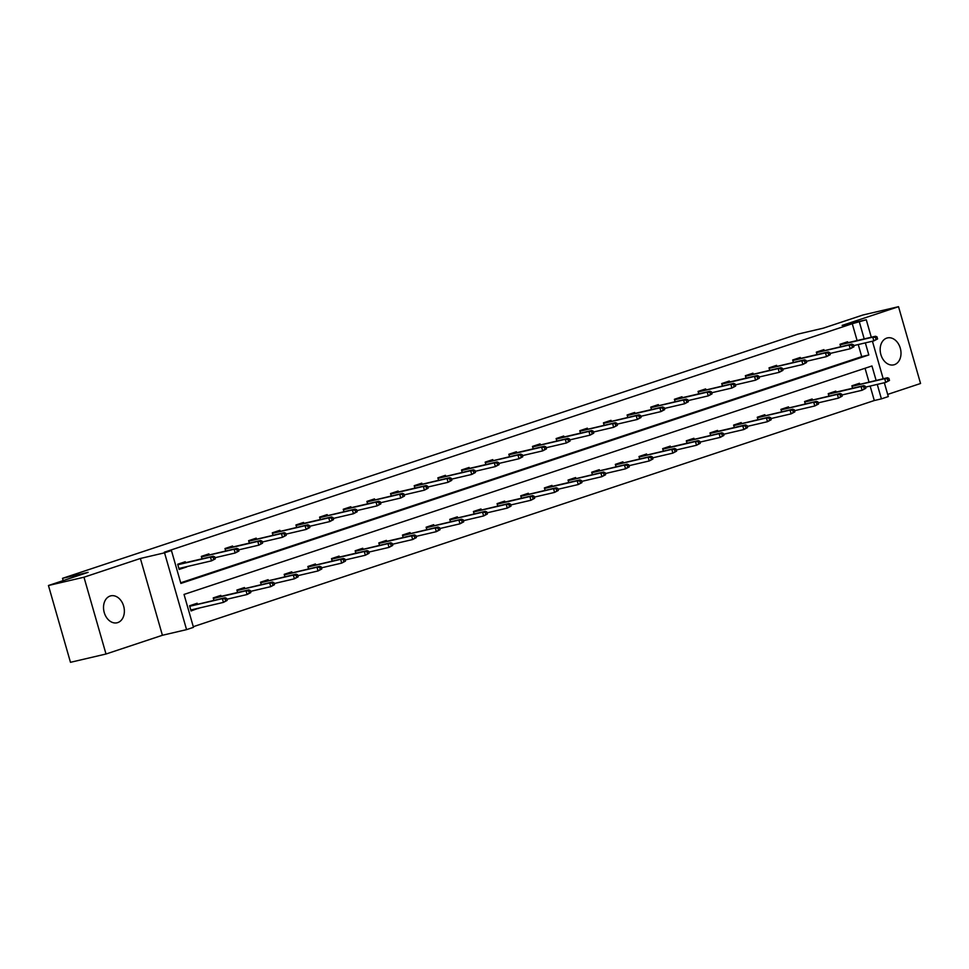 <?xml version="1.0" encoding="UTF-8"?>
<svg xmlns="http://www.w3.org/2000/svg" width="969" height="969" viewBox="0 0 969 969"><rect width="100%" height="100%" fill="white"/><g stroke="black" fill="none" stroke-linecap="round" stroke-linejoin="round"><path stroke-width="1.45" d="M110.139 596.032A13.832 10.211 -103.2 0 1 110.793 595.838A13.832 10.211 -103.2 0 1 123.766 606.533A13.832 10.211 -103.2 0 1 117.758 622.595A13.832 10.211 -103.2 0 1 117.092 622.788A13.832 10.211 -103.2 0 1 104.119 612.093A13.832 10.211 -103.2 0 1 110.139 596.032M886.78 338.096A13.832 10.211 -103.2 0 1 887.434 337.915A13.832 10.211 -103.2 0 1 900.407 348.61A13.832 10.211 -103.2 0 1 894.399 364.671A13.832 10.211 -103.2 0 1 893.733 364.853A13.832 10.211 -103.2 0 1 880.76 354.157A13.832 10.211 -103.2 0 1 886.78 338.096M887.677 394.407L920.55 383.494L898.529 306.688L842.122 325.414L866.286 319.77L871.288 337.236M48.45 585.506L83.976 577.209L106.009 654.014L70.471 662.311L48.45 585.506L88.106 572.34L62.525 578.323L797.766 334.135L823.347 328.152L862.991 314.986L898.529 306.688M884.334 382.743L888.307 396.575L881.402 398.865L877.26 384.402M193.279 626.701L874.304 400.524L881.402 398.865M876.109 380.405L871.967 365.967L184.037 594.433L193.473 627.343L186.569 629.632L164.548 552.827L171.44 550.537L180.876 583.435L868.818 354.969L865.353 342.881M106.009 654.014L162.404 635.276L186.569 629.632M62.525 578.323L63.179 580.613M209.183 554.825L208.916 553.88L201.334 556.388L202.024 558.822M256.494 539.115L256.216 538.158L248.633 540.678L249.336 543.112M303.794 523.405L303.527 522.448L295.945 524.968L296.647 527.402M351.105 507.695L350.839 506.739L343.256 509.258L343.947 511.693M398.416 491.973L398.138 491.029L390.555 493.548L391.258 495.983M445.728 476.263L445.449 475.319L437.867 477.838L438.569 480.261M493.027 460.554L492.761 459.609L485.178 462.128L485.869 464.551M540.339 444.844L540.072 443.899L532.49 446.406L533.18 448.841M587.65 429.134L587.371 428.177L579.789 430.696L580.492 433.131M634.949 413.424L634.683 412.467L627.1 414.986L627.803 417.421M682.261 397.714L681.994 396.757L674.412 399.276L675.102 401.711M729.572 381.992L729.294 381.047L721.723 383.567L722.414 386.001M776.884 366.282L776.605 365.337L769.023 367.857L769.725 370.291M824.183 350.572L823.916 349.627L816.334 352.147L817.037 354.569M180.694 582.793L861.707 356.628L858.243 344.54M857.105 340.555L852.272 323.719L164.342 552.197L171.44 550.537M847.839 342.723L847.572 341.766L839.99 344.286L840.68 346.72M800.527 358.433L800.261 357.476L792.678 359.996L793.381 362.43M753.228 374.143L752.949 373.186L745.367 375.706L746.069 378.14M705.916 389.853L705.65 388.908L698.068 391.415L698.758 393.85M658.605 405.563L658.339 404.618L650.756 407.137L651.459 409.56M611.306 421.273L611.027 420.328L603.445 422.847L604.147 425.282M563.994 436.983L563.716 436.038L556.133 438.557L556.836 440.992M516.683 452.705L516.416 451.748L508.834 454.267L509.524 456.702M469.371 468.415L469.105 467.458L461.523 469.977L462.225 472.412M422.072 484.125L421.794 483.168L414.211 485.687L414.914 488.122M374.761 499.834L374.494 498.89L366.912 501.397L367.602 503.832M327.449 515.544L327.183 514.6L319.6 517.119L320.291 519.541M280.15 531.254L279.871 530.309L272.289 532.829L272.992 535.251M232.839 546.964L232.56 546.019L224.978 548.539L225.68 550.973M180.779 568.052L186.678 566.671M185.527 562.686L185.261 561.729L177.678 564.249L179.168 569.433L186.751 566.926M852.272 323.719L866.286 319.77M162.404 635.276L140.384 558.471L83.976 577.209M140.384 558.471L164.548 552.827M872.427 341.221L883.195 378.758M864.203 338.896L859.382 322.059M874.304 400.524L870.15 386.062M869.011 382.077L865.051 368.268M198.572 608.181L191.063 610.954L189.585 605.77L197.167 603.251L197.434 604.196M213.931 600.344L213.228 597.909L220.811 595.39L221.089 596.347M237.587 592.483L236.884 590.048L244.467 587.541L244.745 588.486M261.242 584.634L260.54 582.199L268.122 579.68L268.401 580.625M284.898 576.773L284.196 574.338L291.778 571.819L292.044 572.776M308.542 568.924L307.851 566.49L315.434 563.97L315.7 564.915M332.197 561.063L331.507 558.628L339.089 556.109L339.356 557.066M355.853 553.202L355.163 550.78L362.745 548.26L363.012 549.205M379.509 545.353L378.806 542.919L386.389 540.399L386.667 541.356M403.165 537.492L402.462 535.058L410.044 532.55L410.323 533.495M426.82 529.643L426.118 527.209L433.7 524.689L433.979 525.634M450.476 521.782L449.773 519.348L457.356 516.828L457.622 517.785M474.12 513.933L473.429 511.499L481.012 508.979L481.278 509.924M497.775 506.072L497.085 503.638L504.667 501.118L504.934 502.075M521.431 498.211L520.741 495.789L528.323 493.269L528.589 494.214M545.087 490.362L544.384 487.928L551.967 485.408L552.245 486.365M568.742 482.501L568.04 480.067L575.622 477.56L575.901 478.504M592.398 474.653L591.696 472.218L599.278 469.699L599.557 470.643M616.054 466.792L615.351 464.357L622.934 461.838L623.2 462.794M639.697 458.943L639.007 456.508L646.589 453.989L646.856 454.933M663.353 451.082L662.663 448.647L670.245 446.128L670.512 447.084M687.009 443.221L686.318 440.798L693.901 438.279L694.167 439.223M710.665 435.372L709.974 432.937L717.544 430.418L717.823 431.375M734.32 427.511L733.618 425.088L741.2 422.569L741.479 423.514M757.976 419.662L757.274 417.227L764.856 414.708L765.135 415.665M781.632 411.801L780.929 409.366L788.512 406.859L788.778 407.804M805.287 403.952L804.585 401.517L812.167 398.998L812.434 399.943M828.931 396.091L828.241 393.656L835.823 391.137L836.09 392.094M852.587 388.23L851.896 385.807L859.479 383.288L859.745 384.233M861.707 356.628L868.818 354.969M194.624 609.113L198.645 608.435M877.587 338.932L876.981 336.849L875.467 337.357L876.061 339.429L877.587 338.932L873.844 340.894L872.778 337.164L875.504 336.255L841.94 344.092M875.467 337.357L872.778 337.164L840.135 344.794M876.061 339.429L873.844 340.894L853.592 345.63M841.904 344.104L840.111 344.698M876.981 336.849L875.504 336.255M889.481 380.442L888.888 378.37L887.374 378.867L887.967 380.95L889.481 380.442L885.751 382.416L884.685 378.673L887.41 377.765L852.017 386.219M887.374 378.867L884.685 378.673L852.042 386.304M887.967 380.95L885.751 382.416L865.499 387.152M887.41 377.765L888.888 378.37M853.931 346.781L853.338 344.71L851.812 345.206L852.417 347.29L853.931 346.781L850.201 348.755L849.123 345.012L816.479 352.643M852.417 347.29L850.201 348.755L829.948 353.479M851.812 345.206L849.123 345.012L851.86 344.104L816.455 352.559M853.338 344.71L851.86 344.104M830.276 354.642L829.682 352.559L828.168 353.067L828.761 355.138L830.276 354.642L826.545 356.604L825.467 352.873L828.204 351.965L794.641 359.814M828.168 353.067L825.467 352.873L792.824 360.504M828.761 355.138L826.545 356.604L806.293 361.34M794.592 359.814L792.799 360.42M829.682 352.559L828.204 351.965M865.838 388.303L865.232 386.219L863.718 386.728L864.312 388.799L865.838 388.303L862.095 390.265L861.029 386.534L863.754 385.626L830.191 393.475M830.154 393.487L828.362 394.08M863.718 386.728L861.029 386.534L828.386 394.165M864.312 388.799L862.095 390.265L841.843 395.001M863.754 385.626L865.232 386.219M808.316 400.27L808.485 400.875M842.182 396.151L841.589 394.08L840.062 394.589L840.668 396.66L842.182 396.151L838.451 398.126L837.373 394.383L840.111 393.475L804.706 401.929M840.062 394.589L837.373 394.383L804.73 402.014M840.668 396.66L838.451 398.126L818.199 402.862M840.111 393.475L841.589 394.08M772.923 367.215L772.753 366.609M806.62 362.491L806.026 360.42L804.512 360.928L805.106 363L806.62 362.491L802.889 364.465L801.811 360.722L804.549 359.814L769.144 368.268M804.512 360.928L801.811 360.722L769.168 368.353M805.106 363L802.889 364.465L782.637 369.201M806.026 360.42L804.549 359.814M818.526 404.012L817.933 401.941L816.419 402.438L817.012 404.521L818.526 404.012L814.796 405.975L813.718 402.244L816.455 401.336L781.05 409.79M816.419 402.438L813.718 402.244L781.075 409.875M817.012 404.521L814.796 405.975L794.544 410.711M816.455 401.336L817.933 401.941M782.964 370.352L782.371 368.281L780.857 368.777L781.45 370.848L782.964 370.352L779.233 372.314L778.168 368.583L745.512 376.214M781.45 370.848L779.233 372.314L758.981 377.05M780.857 368.777L778.168 368.583L780.893 367.675L745.488 376.129M782.371 368.281L780.893 367.675M794.871 411.873L794.277 409.79L792.763 410.299L793.357 412.37L794.871 411.873L791.14 413.836L790.062 410.093L792.799 409.197L757.395 417.639M792.763 410.299L790.062 410.093L757.419 417.724M793.357 412.37L791.14 413.836L770.888 418.572M792.799 409.197L794.277 409.79M759.308 378.201L758.715 376.129L757.201 376.638L757.794 378.709L759.308 378.201L755.578 380.175L754.512 376.432L757.237 375.536L723.673 383.373M757.201 376.638L754.512 376.432L721.857 384.063M757.794 378.709L755.578 380.175L735.326 384.911M723.625 383.385L721.832 383.978M758.715 376.129L757.237 375.536M771.215 419.722L770.621 417.651L769.107 418.148L769.701 420.231L771.215 419.722L767.484 421.697L766.418 417.954L769.144 417.045L733.739 425.5M769.107 418.148L766.418 417.954L733.763 425.585M769.701 420.231L767.484 421.697L747.232 426.421M769.144 417.045L770.621 417.651M735.653 386.062L735.059 383.99L733.545 384.487L734.139 386.57L735.653 386.062L731.922 388.024L730.856 384.293L698.213 391.924M734.139 386.57L731.922 388.024L711.67 392.76M733.545 384.487L730.856 384.293L733.581 383.385L698.189 391.839M735.059 383.99L733.581 383.385M747.559 427.583L746.966 425.5L745.452 426.009L746.045 428.08L747.559 427.583L743.829 429.546L742.763 425.815L745.488 424.906L711.924 432.743M711.876 432.755L710.083 433.349M745.452 426.009L742.763 425.815L710.107 433.446M746.045 428.08L743.829 429.546L723.577 434.282M745.488 424.906L746.966 425.5M712.009 393.923L711.403 391.839L709.889 392.348L710.483 394.419L712.009 393.923L708.266 395.885L707.2 392.154L709.926 391.246L676.362 399.083M709.889 392.348L707.2 392.154L674.557 399.785M710.483 394.419L708.266 395.885L688.014 400.621M676.314 399.095L674.533 399.688M711.403 391.839L709.926 391.246M723.904 435.432L723.31 433.361L721.796 433.858L722.389 435.941L723.904 435.432L720.173 437.407L719.107 433.664L721.832 432.755L686.427 441.21M721.796 433.858L719.107 433.664L686.464 441.295M722.389 435.941L720.173 437.407L699.921 442.13M721.832 432.755L723.31 433.361M688.353 401.772L687.76 399.7L686.234 400.197L686.839 402.28L688.353 401.772L684.623 403.746L683.545 400.003L650.902 407.634M686.839 402.28L684.623 403.746L664.371 408.47M686.234 400.197L683.545 400.003L686.27 399.095L650.877 407.549M687.76 399.7L686.27 399.095M700.26 443.293L699.654 441.21L698.14 441.719L698.734 443.79L700.26 443.293L696.517 445.255L695.451 441.525L698.177 440.616L664.613 448.465M664.564 448.465L662.784 449.071M698.14 441.719L695.451 441.525L662.808 449.156M698.734 443.79L696.517 445.255L676.265 449.991M698.177 440.616L699.654 441.21M664.698 409.633L664.104 407.549L662.59 408.058L663.184 410.129L664.698 409.633L660.967 411.595L659.889 407.864L662.626 406.956L629.063 414.805M662.59 408.058L659.889 407.864L627.246 415.495M663.184 410.129L660.967 411.595L640.715 416.331M629.014 414.805L627.222 415.41M664.104 407.549L662.626 406.956M642.738 455.26L642.907 455.866M676.604 451.142L676.011 449.071L674.485 449.58L675.09 451.651L676.604 451.142L672.874 453.117L671.796 449.374L674.521 448.465L639.128 456.92M674.485 449.58L671.796 449.374L639.152 457.005M675.09 451.651L672.874 453.117L652.621 457.852M674.521 448.465L676.011 449.071M607.345 422.205L607.175 421.6M641.042 417.482L640.448 415.41L638.934 415.919L639.528 417.99L641.042 417.482L637.311 419.456L636.233 415.713L638.971 414.805L603.566 423.259M638.934 415.919L636.233 415.713L603.59 423.344M639.528 417.99L637.311 419.456L617.059 424.192M640.448 415.41L638.971 414.805M652.949 459.003L652.355 456.932L650.841 457.429L651.434 459.512L652.949 459.003L649.218 460.965L648.14 457.235L650.877 456.326L615.472 464.781M650.841 457.429L648.14 457.235L615.497 464.866M651.434 459.512L649.218 460.965L628.966 465.701M650.877 456.326L652.355 456.932M617.386 425.343L616.793 423.271L615.279 423.768L615.872 425.839L617.386 425.343L613.656 427.305L612.59 423.574L579.934 431.205M615.872 425.839L613.656 427.305L593.403 432.041M615.279 423.768L612.59 423.574L615.315 422.666L579.91 431.12M616.793 423.271L615.315 422.666M629.293 466.864L628.699 464.781L627.185 465.29L627.779 467.361L629.293 466.864L625.562 468.826L624.484 465.084L627.222 464.187L591.817 472.63M627.185 465.29L624.484 465.084L591.841 472.715M627.779 467.361L625.562 468.826L605.31 473.562M627.222 464.187L628.699 464.781M593.731 433.191L593.137 431.12L591.623 431.629L592.216 433.7L593.731 433.191L590 435.166L588.934 431.423L591.659 430.527L558.096 438.363M591.623 431.629L588.934 431.423L556.279 439.054M592.216 433.7L590 435.166L569.748 439.902M558.047 438.376L556.254 438.969M593.137 431.12L591.659 430.527M605.637 474.713L605.044 472.642L603.53 473.138L604.123 475.222L605.637 474.713L601.906 476.675L600.841 472.945L603.566 472.036L568.161 480.491M603.53 473.138L600.841 472.945L568.185 480.576M604.123 475.222L601.906 476.675L581.654 481.411M603.566 472.036L605.044 472.642M570.075 441.052L569.481 438.981L567.967 439.478L568.561 441.561L570.075 441.052L566.344 443.015L565.278 439.284L532.635 446.915M568.561 441.561L566.344 443.015L546.092 447.751M567.967 439.478L565.278 439.284L568.004 438.376L532.599 446.83M569.481 438.981L568.004 438.376M581.981 482.574L581.388 480.491L579.874 480.999L580.467 483.071L581.981 482.574L578.251 484.536L577.185 480.806L579.91 479.897L546.346 487.734M546.298 487.746L544.505 488.34M579.874 480.999L577.185 480.806L544.53 488.437M580.467 483.071L578.251 484.536L557.999 489.272M579.91 479.897L581.388 480.491M546.431 448.913L545.826 446.83L544.312 447.339L544.905 449.41L546.431 448.913L542.688 450.876L541.623 447.145L544.348 446.237L510.784 454.073M544.312 447.339L541.623 447.145L508.979 454.776M544.905 449.41L542.688 450.876L522.436 455.612M510.736 454.086L508.955 454.679M545.826 446.83L544.348 446.237M558.326 490.423L557.732 488.352L556.218 488.848L556.812 490.932L558.326 490.423L554.595 492.397L553.529 488.655L556.254 487.746L520.85 496.201M556.218 488.848L553.529 488.655L520.886 496.285M556.812 490.932L554.595 492.397L534.343 497.121M556.254 487.746L557.732 488.352M522.775 456.762L522.182 454.691L520.656 455.188L521.261 457.271L522.775 456.762L519.045 458.737L517.967 454.994L485.324 462.625M521.261 457.271L519.045 458.737L498.793 463.461M520.656 455.188L517.967 454.994L520.692 454.086L485.299 462.54M522.182 454.691L520.692 454.086M534.682 498.284L534.076 496.201L532.562 496.709L533.156 498.781L534.682 498.284L530.939 500.246L529.873 496.516L532.599 495.607L499.035 503.456M498.987 503.456L497.206 504.062M532.562 496.709L529.873 496.516L497.23 504.146M533.156 498.781L530.939 500.246L510.687 504.982M532.599 495.607L534.076 496.201M499.12 464.623L498.526 462.54L497.012 463.049L497.606 465.12L499.12 464.623L495.389 466.586L494.311 462.855L497.049 461.947L463.485 469.783M497.012 463.049L494.311 462.855L461.668 470.486M497.606 465.12L495.389 466.586L475.137 471.322M463.436 469.795L461.644 470.401M498.526 462.54L497.049 461.947M477.16 510.251L477.329 510.857M511.026 506.133L510.433 504.062L508.907 504.57L509.512 506.642L511.026 506.133L507.296 508.107L506.218 504.364L508.943 503.456L473.55 511.911M508.907 504.57L506.218 504.364L473.575 511.995M509.512 506.642L507.296 508.107L487.044 512.843M508.943 503.456L510.433 504.062M441.767 477.196L441.598 476.591M475.464 472.472L474.871 470.401L473.356 470.898L473.95 472.981L475.464 472.472L471.733 474.447L470.655 470.704L473.393 469.795L437.988 478.25M473.356 470.898L470.655 470.704L438.012 478.335M473.95 472.981L471.733 474.447L451.481 479.183M474.871 470.401L473.393 469.795M487.371 513.994L486.777 511.923L485.263 512.419L485.857 514.503L487.371 513.994L483.64 515.956L482.562 512.226L485.299 511.317L449.895 519.772M485.263 512.419L482.562 512.226L449.919 519.856M485.857 514.503L483.64 515.956L463.388 520.692M485.299 511.317L486.777 511.923M451.808 480.333L451.215 478.25L449.701 478.759L450.294 480.83L451.808 480.333L448.078 482.296L447.012 478.565L414.357 486.196M450.294 480.83L448.078 482.296L427.826 487.032M449.701 478.759L447.012 478.565L449.737 477.656L414.332 486.111M451.215 478.25L449.737 477.656M463.715 521.843L463.121 519.772L461.607 520.28L462.201 522.352L463.715 521.843L459.984 523.817L458.906 520.074L461.644 519.178L426.239 527.62M461.607 520.28L458.906 520.074L426.263 527.705M462.201 522.352L459.984 523.817L439.732 528.553M461.644 519.178L463.121 519.772M428.153 488.182L427.559 486.111L426.045 486.62L426.639 488.691L428.153 488.182L424.422 490.157L423.356 486.414L426.081 485.517L392.518 493.354M426.045 486.62L423.356 486.414L390.701 494.045M426.639 488.691L424.422 490.157L404.17 494.893M392.469 493.366L390.677 493.96M427.559 486.111L426.081 485.517M440.059 529.704L439.466 527.633L437.952 528.129L438.545 530.213L440.059 529.704L436.329 531.666L435.263 527.935L437.988 527.027L402.583 535.482M437.952 528.129L435.263 527.935L402.607 535.566M438.545 530.213L436.329 531.666L416.076 536.402M437.988 527.027L439.466 527.633M404.497 496.043L403.903 493.972L402.389 494.469L402.983 496.552L404.497 496.043L400.766 498.005L399.7 494.275L367.057 501.906M402.983 496.552L400.766 498.005L380.514 502.741M402.389 494.469L399.7 494.275L402.426 493.366L367.021 501.821M403.903 493.972L402.426 493.366M416.404 537.565L415.81 535.482L414.296 535.99L414.889 538.061L416.404 537.565L412.673 539.527L411.607 535.796L414.332 534.888L380.769 542.725M380.72 542.737L378.927 543.33M414.296 535.99L411.607 535.796L378.952 543.427M414.889 538.061L412.673 539.527L392.421 544.263M414.332 534.888L415.81 535.482M380.853 503.904L380.248 501.821L378.734 502.33L379.327 504.401L380.853 503.904L377.111 505.866L376.045 502.124L378.77 501.227L345.206 509.064M378.734 502.33L376.045 502.124L343.401 509.755M379.327 504.401L377.111 505.866L356.858 510.602M345.158 509.076L343.377 509.67M380.248 501.821L378.77 501.227M392.748 545.414L392.154 543.343L390.64 543.839L391.234 545.922L392.748 545.414L389.017 547.388L387.951 543.645L390.677 542.737L355.272 551.191M390.64 543.839L387.951 543.645L355.308 551.276M391.234 545.922L389.017 547.388L368.765 552.112M390.677 542.737L392.154 543.343M357.198 511.753L356.604 509.682L355.078 510.178L355.684 512.262L357.198 511.753L353.467 513.727L352.389 509.985L319.746 517.616M355.684 512.262L353.467 513.727L333.215 518.451M355.078 510.178L352.389 509.985L355.114 509.076L319.722 517.531M356.604 509.682L355.114 509.076M369.104 553.275L368.499 551.191L366.985 551.7L367.578 553.771L369.104 553.275L365.361 555.237L364.296 551.506L367.021 550.598L333.457 558.447M333.409 558.447L331.628 559.052M366.985 551.7L364.296 551.506L331.652 559.137M367.578 553.771L365.361 555.237L345.109 559.973M367.021 550.598L368.499 551.191M333.542 519.614L332.948 517.531L331.434 518.04L332.028 520.111L333.542 519.614L329.811 521.576L328.733 517.846L331.471 516.937L297.907 524.774M331.434 518.04L328.733 517.846L296.09 525.477M332.028 520.111L329.811 521.576L309.559 526.312M297.858 524.786L296.066 525.38M332.948 517.531L331.471 516.937M311.582 565.242L311.752 565.848M345.448 561.124L344.855 559.052L343.329 559.561L343.934 561.632L345.448 561.124L341.718 563.098L340.64 559.355L343.365 558.447L307.972 566.901M343.329 559.561L340.64 559.355L307.997 566.986M343.934 561.632L341.718 563.098L321.466 567.834M343.365 558.447L344.855 559.052M309.886 527.463L309.293 525.392L307.779 525.888L308.372 527.972L309.886 527.463L306.156 529.437L305.078 525.695L307.815 524.786L272.41 533.241M307.779 525.888L305.078 525.695L272.434 533.325M308.372 527.972L306.156 529.437L285.903 534.173M309.293 525.392L307.815 524.786M321.793 568.985L321.199 566.913L319.685 567.41L320.279 569.481L321.793 568.985L318.062 570.947L316.984 567.216L319.722 566.308L284.317 574.762M319.685 567.41L316.984 567.216L284.341 574.847M320.279 569.481L318.062 570.947L297.81 575.683M319.722 566.308L321.199 566.913M286.23 535.324L285.637 533.241L284.123 533.749L284.716 535.821L286.23 535.324L282.5 537.286L281.434 533.556L248.779 541.187M284.716 535.821L282.5 537.286L262.248 542.022M284.123 533.749L281.434 533.556L284.159 532.647L248.754 541.102M285.637 533.241L284.159 532.647M298.137 576.834L297.544 574.762L296.029 575.271L296.623 577.342L298.137 576.834L294.406 578.808L293.328 575.065L296.066 574.169L260.661 582.611M296.029 575.271L293.328 575.065L260.685 582.696M296.623 577.342L294.406 578.808L274.154 583.544M296.066 574.169L297.544 574.762M228.89 547.897L228.72 547.291M262.575 543.173L261.981 541.102L260.467 541.61L261.061 543.682L262.575 543.173L258.844 545.147L257.778 541.405L260.504 540.508L226.94 548.345M260.467 541.61L257.778 541.405L225.123 549.035M261.061 543.682L258.844 545.147L238.592 549.883M226.891 548.357L225.099 548.951M261.981 541.102L260.504 540.508M274.481 584.695L273.888 582.623L272.374 583.12L272.967 585.203L274.481 584.695L270.751 586.657L269.685 582.926L272.41 582.018L237.005 590.472M272.374 583.12L269.685 582.926L237.03 590.557M272.967 585.203L270.751 586.657L250.499 591.393M272.41 582.018L273.888 582.623M238.919 551.034L238.326 548.963L236.811 549.459L237.405 551.543L238.919 551.034L235.188 552.996L234.123 549.266L201.479 556.896M237.405 551.543L235.188 552.996L214.936 557.732M236.811 549.459L234.123 549.266L236.848 548.357L201.443 556.812M238.326 548.963L236.848 548.357M250.826 592.556L250.232 590.472L248.718 590.981L249.312 593.052L250.826 592.556L247.095 594.518L246.029 590.787L248.754 589.879L215.191 597.716M215.142 597.728L213.35 598.321M248.718 590.981L246.029 590.787L213.374 598.418M249.312 593.052L247.095 594.518L226.843 599.254M248.754 589.879L250.232 590.472M215.275 558.895L214.67 556.812L213.156 557.32L213.749 559.392L215.275 558.895L211.533 560.857L210.467 557.114L213.192 556.218L179.628 564.055M179.059 569.082L180.743 568.052M213.156 557.32L210.467 557.114L177.824 564.745M213.749 559.392L211.533 560.857L178.89 568.488M179.58 564.067L177.799 564.661M214.67 556.812L213.192 556.218M194.696 609.356L190.966 610.603M227.17 600.405L226.576 598.333L225.062 598.83L225.656 600.913L227.17 600.405L223.439 602.379L222.373 598.636L225.099 597.728L189.694 606.182M225.062 598.83L222.373 598.636L189.73 606.267M225.656 600.913L223.439 602.379L190.796 610.01M225.099 597.728L226.576 598.333"/></g></svg>
